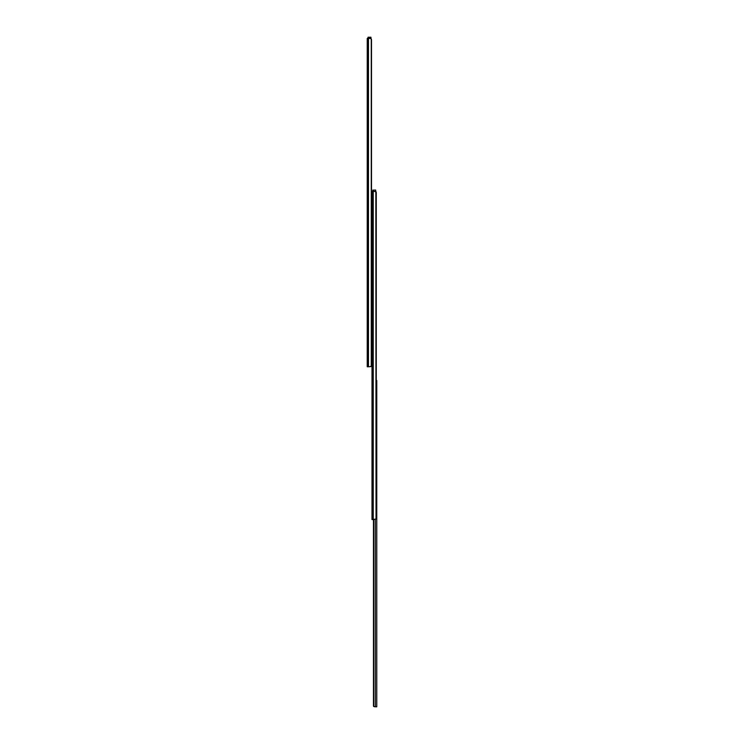 <?xml version="1.0" encoding="UTF-8"?>
<svg xmlns="http://www.w3.org/2000/svg" width="744" height="744" viewBox="0 0 744 744"><rect width="100%" height="100%" fill="white"/><g stroke="black" fill="none" stroke-linecap="round" stroke-linejoin="round"><path stroke-width="1.12" d="M367.238 39.367L367.229 366.783L367.257 39.348M367.229 39.32L367.229 38.465L367.229 39.32M367.806 366.783L367.35 39.172L367.806 366.783L368.466 366.783L368.466 38.465L367.229 38.465L368.02 38.465L368.122 37.2L370.903 37.302L370.903 38.642L370.903 37.2L368.02 37.302L371.005 37.302L368.02 37.302L368.466 366.783L367.806 366.783M371.005 38.465L371.405 39.265L370.968 38.465M370.187 38.465L368.466 38.465L370.187 38.465M369.247 366.783L371.265 366.234L371.265 39.014L370.521 38.502L371.265 39.014L371.507 365.285L371.442 39.451A1.488 1.051 -90 0 1 371.442 39.46M371.368 39.218L371.265 39.014A1.488 1.051 -90 0 1 371.507 39.962L371.507 365.285A1.488 1.051 -90 0 1 371.265 366.234L370.819 366.653M372 515.053L372.009 192.157L372 519.572L372.586 519.572L372.586 191.301L372.586 519.572L373.237 519.572L373.237 191.264L372 191.515L372.8 191.264L372.893 190.046L373.237 519.572L376.036 519.033L375.85 191.571L373.237 191.264L376.036 191.803L376.278 518.084L376.213 192.25A1.488 1.051 -90 0 1 376.213 192.259M372 514.876L372 519.572L376.036 519.033A1.488 1.051 -90 0 0 376.278 518.084L376.278 192.752A1.488 1.051 -90 0 0 376.259 192.501M375.776 191.264L376.176 192.064L375.739 191.264M376.139 192.017L376.036 191.803A1.488 1.051 -90 0 1 376.278 192.752M372.028 514.346L372 507.259L372.028 514.346M371.507 196.239L372 196.239L371.507 196.239M372 201.01L371.507 201.01M371.005 38.707L370.903 37.2L371.005 38.707M368.122 38.465L368.122 37.302L368.122 38.465M375.776 191.506L375.683 190.046L372.8 190.148L375.683 190.046L375.776 191.506M372.893 191.264L372.893 190.148L372.893 191.264M376.278 380.472L376.771 380.472L376.771 706.8L375.339 706.8L375.339 519.535L375.339 706.8L376.771 706.8L376.771 380.472L376.046 380.472M374.678 706.8L373.46 706.01L373.776 519.572L373.73 706.512A0.995 0.995 0 0 0 373.776 706.549A0.995 0.995 0 0 1 373.442 705.805L373.442 519.572L373.46 706.01M373.442 519.572L373.442 705.805"/></g></svg>
